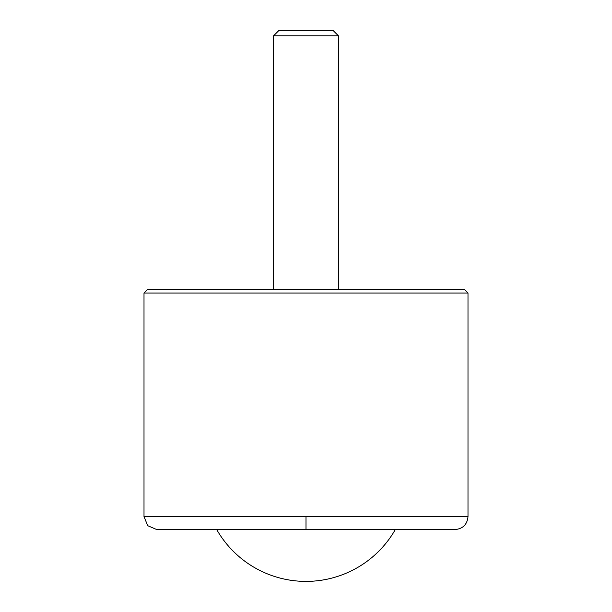 <?xml version="1.0" encoding="UTF-8"?>
<svg xmlns="http://www.w3.org/2000/svg" width="612" height="612" viewBox="0 0 612 612"><rect width="100%" height="100%" fill="white"/><g stroke="black" fill="none" stroke-linecap="round" stroke-linejoin="round"><path stroke-width="0.92" d="M467.996 516.597C467.262 524.377 463.009 528.699 455.244 529.556L306 529.564L448.558 529.564L306 529.564L306 516.597L306 529.564L163.442 529.564L395.298 529.564A102.839 102.839 0 0 1 216.702 529.564L156.756 529.556L147.721 525.693L144.004 516.597L144.004 293.041L467.996 293.041L467.996 516.597L144.004 516.597L467.996 516.597L467.996 293.041L464.76 289.797L147.24 289.797L144.004 293.041L147.24 289.797L464.279 289.797L338.398 289.797L338.398 35.787L338.398 289.797M333.219 30.6L338.398 35.787L273.602 35.787L273.602 289.797L273.602 35.787L338.398 35.787L333.219 30.6L278.781 30.6L273.602 35.787L278.781 30.6L333.219 30.6L278.781 30.6M273.602 289.797L147.24 289.797M464.76 289.797L467.996 293.041L144.004 293.041L144.004 516.597"/></g></svg>
